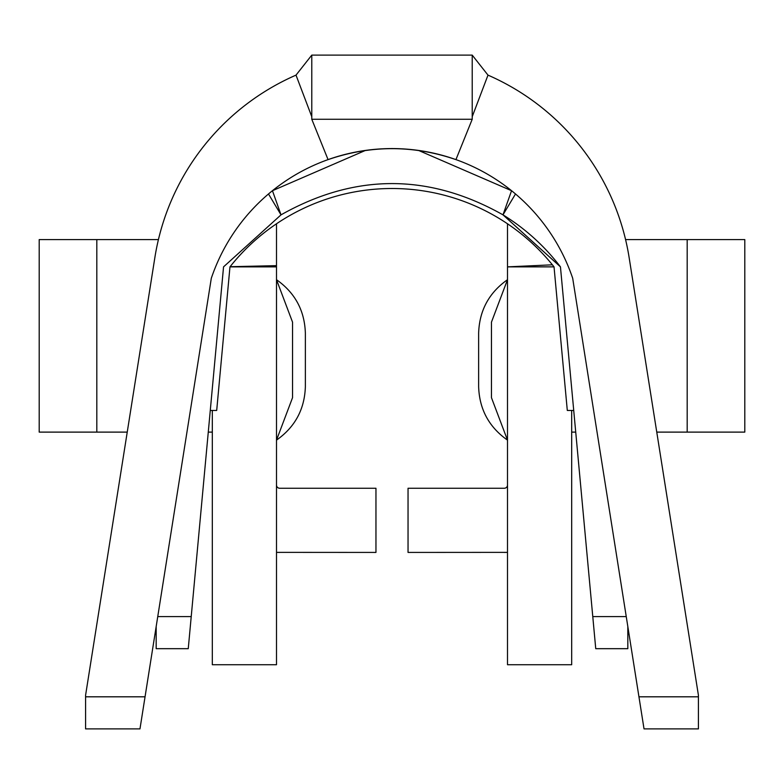 <?xml version="1.0" encoding="UTF-8"?>
<svg xmlns="http://www.w3.org/2000/svg" width="784" height="784" viewBox="0 0 784 784"><rect width="100%" height="100%" fill="white"/><g stroke="black" fill="none" stroke-linecap="round" stroke-linejoin="round"><path stroke-width="1.18" d="M515.5 193.981L502.985 214.855L511.55 190.708L418.754 150.518M268.5 193.981L281.015 214.855L272.45 190.708L365.246 150.518M210.279 410.453L216.698 410.453L229.967 266.864L276.497 266.864L276.497 265.649L230.084 266.717M276.497 265.649L276.497 223.793M507.503 223.793L507.503 266.864L552.387 264.816M311.787 116.708L296.009 75.127A240.1 240.1 0 0 0 154.85 257.671L85.583 695.261L85.583 728.895L139.973 728.895L211.298 278.3A190.718 190.718 0 0 1 572.702 278.3L644.027 728.895L698.417 728.895L698.417 695.261L629.15 257.671A240.1 240.1 0 0 0 487.991 75.127L472.213 116.708M279.378 488.236L278.496 488.02M277.928 487.726L277.369 487.256M276.899 486.619L276.595 485.855M276.497 552.367L375.957 552.426L375.957 488.256L279.702 488.256A3.205 3.205 0 0 1 276.497 485.051M229.967 266.864A206.711 206.711 0 0 1 554.033 266.864L507.503 266.864L507.503 664.724L571.683 664.724L571.683 410.453M507.503 279.702C488.951 292.755 479.328 310.621 478.632 333.298L478.632 386.532C479.328 409.209 488.951 427.074 507.503 440.128L491.46 397.684L491.46 322.146L507.503 279.702M507.503 552.367L408.043 552.426L408.043 488.256L504.298 488.256A3.205 3.205 0 0 0 507.503 485.051M507.405 485.855L507.101 486.619M506.631 487.256L506.072 487.726M505.504 488.02L504.622 488.236M504.298 552.426A67.375 67.375 0 0 0 507.503 552.348M744.8 239.59L744.8 432.111L687.186 432.111L687.186 239.59L744.8 239.59M625.573 239.59L687.186 239.59M571.683 432.111L575.721 432.111M656.757 432.111L687.186 432.111M96.814 239.59L96.814 432.111L39.2 432.111L39.2 239.59L158.427 239.59M96.814 432.111L127.243 432.111M208.279 432.111L212.317 432.111M305.368 333.298L305.368 386.532C304.672 409.209 295.049 427.074 276.497 440.128L292.54 397.684L292.54 322.146L276.497 279.702C295.049 292.755 304.672 310.621 305.368 333.298M276.497 266.864L276.497 664.724L212.317 664.724L212.317 410.453M279.702 552.426A67.375 67.375 0 0 1 276.497 552.348M627.827 626.583L627.827 648.682L595.742 648.682L560.452 266.864A211.778 211.778 0 0 0 502.975 214.845C428.995 173.166 355.005 173.166 281.015 214.855L223.548 266.864L188.258 648.682L156.173 648.682L156.173 626.583M554.033 266.864L567.302 410.453L573.721 410.453M560.452 266.864L502.985 214.855M409.121 55.105L374.879 55.105M311.787 119.276L328.065 159.622C370.685 145.001 413.315 145.001 455.935 159.622L472.213 119.276L311.787 119.276L311.787 55.105L472.213 55.105L472.213 119.276M487.991 75.127L472.213 55.105M296.009 75.127L311.787 55.105M638.94 696.809L698.417 696.809M85.583 696.809L145.06 696.809M626.249 616.596L592.773 616.596M191.227 616.596L157.751 616.596"/></g></svg>
